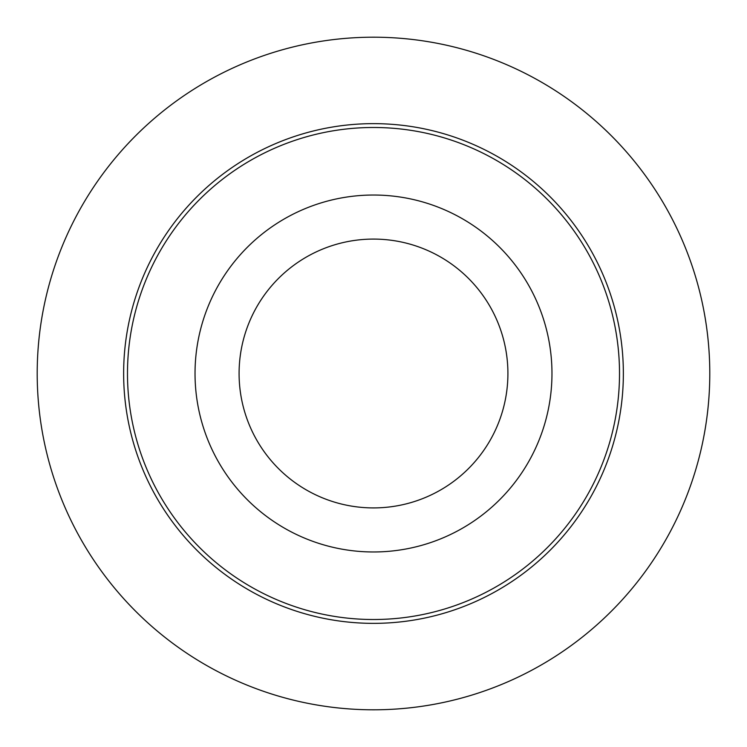 <?xml version="1.0" encoding="UTF-8"?>
<svg xmlns="http://www.w3.org/2000/svg" width="747" height="747" viewBox="0 0 747 747"><rect width="100%" height="100%" fill="white"/><g stroke="black" fill="none" stroke-linecap="round" stroke-linejoin="round"><path stroke-width="1.12" d="M623.362 373.5A249.862 249.862 0 0 0 373.5 123.638A249.862 249.862 0 0 0 123.638 373.5A249.862 249.862 0 0 0 373.5 623.362A249.862 249.862 0 0 0 623.362 373.5M373.5 551.968A178.468 178.468 0 0 0 551.968 373.5A178.468 178.468 0 0 0 373.5 195.032A178.468 178.468 0 0 0 195.032 373.5A178.468 178.468 0 0 0 373.5 551.968M383.687 709.65A336.309 336.309 0 0 0 530.828 76.269A336.309 336.309 0 0 0 45.922 297.399A336.309 336.309 0 0 0 383.687 709.65M128.596 143.013A336.309 336.309 0 0 1 143.013 128.596A336.309 336.309 0 0 0 128.596 143.013M603.987 128.596A336.309 336.309 0 0 1 618.404 143.013A336.309 336.309 0 0 0 603.987 128.596M373.5 507.913A134.413 134.413 0 0 0 507.913 373.5A134.413 134.413 0 0 0 373.5 239.087A134.413 134.413 0 0 0 239.087 373.5A134.413 134.413 0 0 0 373.5 507.913M373.5 619.515A246.015 246.015 0 0 1 127.485 373.5A246.015 246.015 0 0 1 373.5 127.485A246.015 246.015 0 0 1 619.515 373.5A246.015 246.015 0 0 1 373.5 619.515"/></g></svg>
